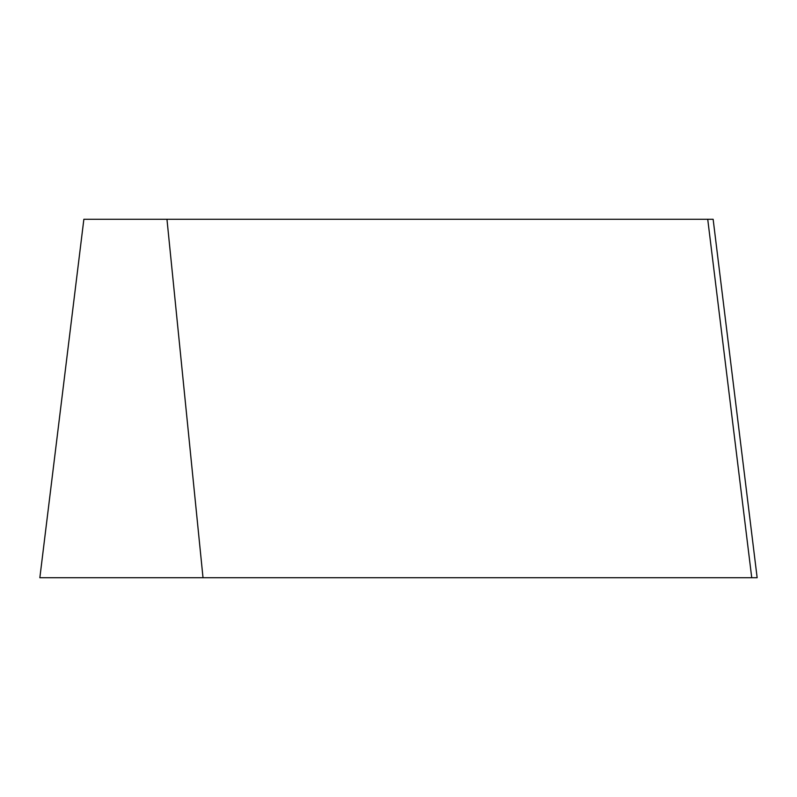 <?xml version="1.0" encoding="UTF-8"?>
<svg xmlns="http://www.w3.org/2000/svg" width="797" height="797" viewBox="0 0 797 797"><rect width="100%" height="100%" fill="white"/><g stroke="black" fill="none" stroke-linecap="round" stroke-linejoin="round"><path stroke-width="1.2" d="M707.726 219.265L83.864 219.265L39.85 577.735L751.74 577.735L707.726 219.265L713.136 219.265L757.15 577.735L751.74 577.735M713.136 219.265L757.15 577.735M39.85 577.735L757.15 577.735L39.85 577.735L203.016 577.735L166.962 219.265"/></g></svg>
